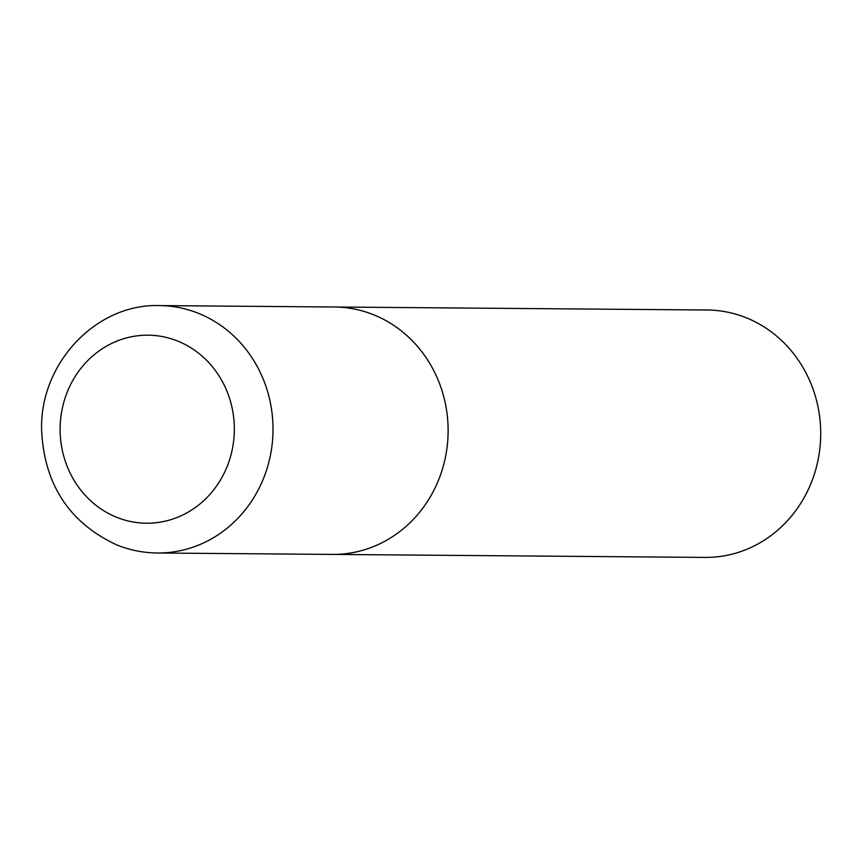 <?xml version="1.0" encoding="UTF-8"?>
<svg xmlns="http://www.w3.org/2000/svg" width="863" height="863" viewBox="0 0 863 863"><rect width="100%" height="100%" fill="white"/><g stroke="black" fill="none" stroke-linecap="round" stroke-linejoin="round"><path stroke-width="1.29" d="M373.657 314.779A123.711 114.606 -89.5 0 0 334.51 307.001A123.711 114.606 90.5 0 1 440.864 473.895A123.711 114.606 90.5 0 1 332.525 554.413A123.711 114.606 -89.5 0 0 446.203 453.097A123.711 114.606 -89.5 0 0 373.657 314.779M159.407 305.588L707.099 310A123.711 114.606 90.5 0 1 813.442 476.894A123.711 114.606 90.5 0 1 705.103 557.412L157.411 553A123.711 114.606 -89.5 0 0 271.09 451.694A123.711 114.606 -89.5 0 0 198.544 313.366A123.711 114.606 -89.5 0 0 159.407 305.588C95.631 303.431 39.428 364.121 41.618 430.335C44.293 484.661 69.353 522.87 116.818 544.941C129.882 550.173 143.409 552.859 157.411 553M177.735 341.101A94.013 87.098 -89.5 0 0 65.642 396.376A94.013 87.098 -89.5 0 0 116.721 517.304A94.013 87.098 -89.5 0 0 228.814 462.029A94.013 87.098 -89.5 0 0 177.735 341.101"/></g></svg>
